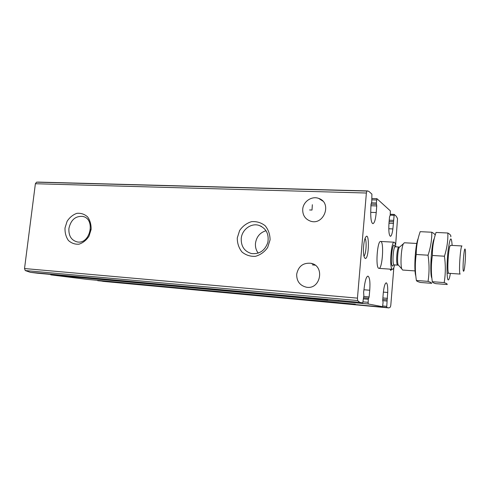 <?xml version="1.0" encoding="UTF-8"?>
<svg xmlns="http://www.w3.org/2000/svg" width="490" height="490" viewBox="0 0 490 490"><rect width="100%" height="100%" fill="white"/><g stroke="black" fill="none" stroke-linecap="round" stroke-linejoin="round"><path stroke-width="0.73" d="M383.364 292.107L387.719 292.475C387.872 286.601 387.382 283.379 386.243 282.816C384.871 283.361 383.854 287.085 383.192 294.006L382.721 300.162L383.07 302.538L382.549 306.697L368.125 303.959L368.29 299.292L369.142 296.958L369.742 290.245C370.299 281.94 369.699 277.236 367.953 276.127C366.551 276.391 365.405 279.514 364.505 285.511L363.611 292.224L363.862 295.593L362.759 302.936L359.697 302.355L357.651 300.56L357.449 298.134L366.379 193.017L366.943 191.069L367.696 190.929L369.074 191.553L371.91 194.132L371.757 201.794L370.991 204.532L370.74 211.447C370.624 218.895 371.346 222.975 372.915 223.679C374.476 223.146 375.579 219.44 376.228 212.556L376.737 205.941L376.338 203.001L376.92 198.683L390.365 210.896L390.205 215.147L389.526 216.917L388.999 222.919C388.509 230.815 388.98 235.28 390.414 236.327C391.418 236.088 392.239 233.626 392.876 228.934L394.223 214.418L396.263 216.255L397.525 218.571L395.614 245.478M382.776 299.433L387.161 299.819L387.719 292.475M50.372 274.394L50.893 274.878L87.024 279.367L355.324 304.18M387.161 299.819L386.714 307.487L388.95 307.91L390.389 307.052L390.8 305.221L393.825 267.663M97.296 280.317L103.47 281.407L388.95 307.91M367.696 190.929L38.343 182.096L36.548 182.176L35.384 183.732L24.524 268.545L25.241 270.554L30.319 272.324L37.724 273.242L327.767 299.739M299.102 297.124L37.761 273.242M302.722 209.218C303.2 201.519 311.879 195.645 318.788 198.45C332.453 202.842 323.829 225.97 310.36 221.1C305.08 219.048 302.532 215.086 302.722 209.218M296.677 274.253C298.343 266.291 303.077 262.634 310.881 263.283C325.256 265.684 320.644 290.074 306.336 287.189C299.825 285.529 296.603 281.217 296.677 274.253M386.714 307.487L97.694 280.69M368.125 303.959L338.376 301.234C335.534 301.295 312.798 299.2 302.201 297.914L50.893 274.878M65.011 227.948L67.112 221.29C69.684 217.358 72.949 214.706 76.906 213.334C80.942 212.96 84.513 214.142 87.612 216.892C90.093 220.427 91.263 224.622 91.115 229.467L88.978 236.241C86.332 240.229 83.006 242.875 78.994 244.185C74.939 244.473 71.393 243.218 68.355 240.412C65.954 236.86 64.839 232.707 65.011 227.948M237.27 237.969L239.628 230.514C242.685 226.123 246.666 223.171 251.56 221.658C256.607 221.26 261.133 222.613 265.139 225.719C268.404 229.706 270.045 234.428 270.07 239.873L267.669 247.475C264.514 251.94 260.447 254.886 255.468 256.325C250.39 256.613 245.888 255.168 241.974 251.989C238.826 247.983 237.258 243.31 237.27 237.969M391.81 269.273L390.72 270.449L390.046 269.145M365.099 258.414L364.241 257.127C362.741 253.397 363.488 241.117 365.43 237.589C369.687 229.345 369.16 260.135 365.099 258.414M378.739 268.312C375.377 267.607 377.3 240.474 380.644 241.454C384.221 241.117 382.457 269.145 378.948 268.361L378.739 268.312M312.351 204.716L312.007 210.051L309.613 209.953M241.233 238.52C241.882 229.798 250.849 222.932 258.696 225.284C266.119 228.168 269.169 233.895 267.846 242.458C264.906 250.641 259.461 254.341 251.493 253.557C244.424 251.425 241.007 246.409 241.233 238.52M258.218 253.134C256.08 250.28 255.168 247.003 255.48 243.297C256.484 236.774 260.006 232.579 266.046 230.704M68.912 228.463C70.805 219.979 75.356 215.961 82.559 216.396C95.948 218.509 90.374 244.841 77.126 241.895C71.264 240.229 68.526 235.757 68.912 228.463M89.401 233.761L90.491 229.277M365.032 238.532C366.986 240.351 366.116 254.573 363.96 256.148M315.15 265.194L312.393 264.87M394.64 264.925C393.954 267.822 393.231 269.286 392.478 269.316L392.288 269.267C389.207 268.581 391.13 241.233 394.187 242.207C394.934 242.336 395.467 243.879 395.785 246.831M463.516 271.27C462.144 270.351 464.244 244.418 465.249 249.686C465.99 252.417 464.992 268.214 463.92 270.829L463.516 271.27M447.058 273.181L460.135 274.069C458.53 273.475 460.429 245.037 462.003 245.962L450.518 245.325M415.048 270.915L402.633 270.039L401.794 268.912C400.171 264.845 401.255 247.609 403.38 243.781L404.354 242.771L416.782 243.457M448.644 273.255L448.313 272.526C447.18 268.967 448.411 249.428 449.979 246.041L450.69 245.429M450.384 273.42C449.6 278.038 448.858 280.2 448.154 279.894C446.672 279.214 446.641 262.64 448.166 249.98C450.071 236.97 451.4 235.445 452.148 245.417M446.8 283.661L447.254 284.531L435.812 283.649C433.35 282.926 432.18 282.277 432.321 281.695C431.016 273.004 431.035 264.263 432.376 255.474C432.309 247.548 433.528 239.867 436.039 232.438L447.854 233.013C448.08 240.645 446.941 248.381 444.436 256.215C445.692 265.243 445.606 274.039 444.185 282.595L446.8 283.661M450.763 236.786C451.216 235.659 450.249 234.404 447.854 233.013M434.269 238.587C431.421 242.82 429.51 274.222 431.862 278.124C429.51 274.222 431.421 242.82 434.269 238.587M444.436 256.215L432.376 255.474M444.185 282.595L432.321 281.695M430.955 282.448L431.708 283.33L420.457 282.467C417.841 281.738 416.488 281.076 416.408 280.482C415.042 271.864 414.975 263.197 416.2 254.475C416.267 246.629 417.596 239.028 420.193 231.666L431.8 232.236C431.892 239.788 430.643 247.444 428.046 255.204C429.369 264.159 429.375 272.881 428.058 281.37L430.955 282.448M435.187 235.133C434.875 234.238 433.742 233.271 431.8 232.236M418.117 238.685C415.318 244.571 413.738 269.953 415.808 275.925M428.046 255.204L416.2 254.475M428.058 281.37L416.408 280.482M382.892 297.957L387.486 298.361M389.115 221.566L393.495 221.756M388.974 223.189L393.562 223.397M388.778 228.738L392.876 228.934M382.702 300.664L386.873 301.038M382.831 305.993L386.567 306.336M390.297 214.277L394.187 214.43M390.199 215.159L393.954 215.312M389.238 220.194L393.421 220.371M363.935 289.755L369.742 290.245M370.716 212.342L376.228 212.556M376.865 198.658L371.947 198.505L376.816 198.677M371.867 199.834L376.51 199.981M371.573 202.836L376.338 203.001M371.022 204.146L376.528 204.336M370.948 205.739L376.737 205.941M363.163 301.865L367.959 302.299M363.5 298.863L368.29 299.292M368.645 298.226L363.617 297.785L368.603 298.239M363.764 296.487L369.142 296.958M30.319 272.324L359.697 302.355M103.231 281.382L388.858 307.892M24.524 268.545L357.449 298.134M35.384 183.732L366.379 193.017M36.548 182.176L366.943 191.069M25.241 270.554L357.651 300.56M393.813 264.667L392.545 266.113C389.507 264.618 392.876 237.883 394.928 246.991M398.836 265.598L398.125 264.802C396.967 261.942 397.715 250.09 399.221 247.395L400.024 246.697M401.794 268.912L398.125 264.802L397.666 265.102C395.687 264.563 396.974 246.39 398.94 247.015L399.221 247.395L403.38 243.781M397.794 265.139L394.021 264.857C391.994 264.312 393.28 246.176 395.295 246.807L394.977 246.942M87.036 279.367L321.942 301.093M390.297 214.259L394.223 214.418M318.788 198.45L322.794 201.071M310.881 263.283L313.147 264.03M258.696 225.284L261.513 226.429M82.559 216.396L83.429 216.629M338.376 301.234L338.418 300.713M394.187 242.207L380.644 241.454M392.478 269.316L378.948 268.361M398.94 247.015L395.295 246.807"/></g></svg>
